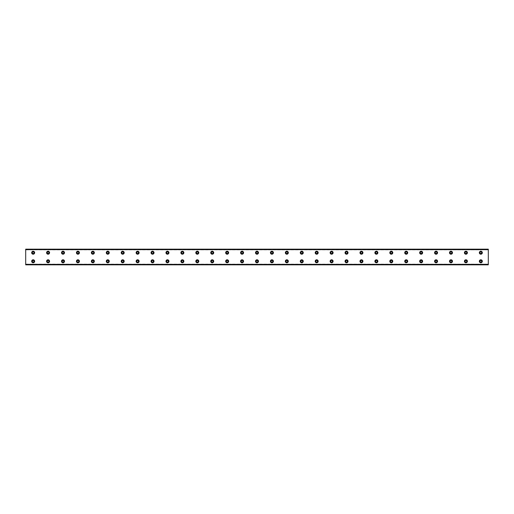 <?xml version="1.0" encoding="UTF-8"?>
<svg xmlns="http://www.w3.org/2000/svg" width="514" height="514" viewBox="0 0 514 514"><rect width="100%" height="100%" fill="white"/><g stroke="black" fill="none" stroke-linecap="round" stroke-linejoin="round"><path stroke-width="0.39" stroke-dasharray="2.57 1.93" d="M33.159 253.55A0.842 0.842 0 0 1 32.324 252.708A0.842 0.842 0 0 1 33.159 251.873A0.842 0.842 0 0 1 34.001 252.708A0.842 0.842 0 0 1 33.159 253.55M48.085 253.55A0.842 0.842 0 0 1 47.243 252.708A0.842 0.842 0 0 1 48.085 251.873A0.842 0.842 0 0 1 48.926 252.708A0.842 0.842 0 0 1 48.085 253.55M480.841 262.127A0.842 0.842 0 0 1 479.999 261.292A0.842 0.842 0 0 1 480.841 260.45A0.842 0.842 0 0 1 481.676 261.292A0.842 0.842 0 0 1 480.841 262.127M465.915 262.127A0.842 0.842 0 0 1 465.074 261.292A0.842 0.842 0 0 1 465.915 260.45A0.842 0.842 0 0 1 466.757 261.292A0.842 0.842 0 0 1 465.915 262.127M450.996 262.127A0.842 0.842 0 0 1 450.155 261.292A0.842 0.842 0 0 1 450.996 260.45A0.842 0.842 0 0 1 451.832 261.292A0.842 0.842 0 0 1 450.996 262.127M436.071 262.127A0.842 0.842 0 0 1 435.229 261.292A0.842 0.842 0 0 1 436.071 260.45A0.842 0.842 0 0 1 436.913 261.292A0.842 0.842 0 0 1 436.071 262.127M421.146 262.127A0.842 0.842 0 0 1 420.311 261.292A0.842 0.842 0 0 1 421.146 260.45A0.842 0.842 0 0 1 421.988 261.292A0.842 0.842 0 0 1 421.146 262.127M406.227 262.127A0.842 0.842 0 0 1 405.385 261.292A0.842 0.842 0 0 1 406.227 260.45A0.842 0.842 0 0 1 407.062 261.292A0.842 0.842 0 0 1 406.227 262.127M391.302 262.127A0.842 0.842 0 0 1 390.467 261.292A0.842 0.842 0 0 1 391.302 260.45A0.842 0.842 0 0 1 392.143 261.292A0.842 0.842 0 0 1 391.302 262.127M376.383 262.127A0.842 0.842 0 0 1 375.541 261.292A0.842 0.842 0 0 1 376.383 260.45A0.842 0.842 0 0 1 377.218 261.292A0.842 0.842 0 0 1 376.383 262.127M361.458 262.127A0.842 0.842 0 0 1 360.616 261.292A0.842 0.842 0 0 1 361.458 260.45A0.842 0.842 0 0 1 362.299 261.292A0.842 0.842 0 0 1 361.458 262.127M346.532 262.127A0.842 0.842 0 0 1 345.697 261.292A0.842 0.842 0 0 1 346.532 260.45A0.842 0.842 0 0 1 347.374 261.292A0.842 0.842 0 0 1 346.532 262.127M331.614 262.127A0.842 0.842 0 0 1 330.772 261.292A0.842 0.842 0 0 1 331.614 260.45A0.842 0.842 0 0 1 332.455 261.292A0.842 0.842 0 0 1 331.614 262.127M316.688 262.127A0.842 0.842 0 0 1 315.853 261.292A0.842 0.842 0 0 1 316.688 260.45A0.842 0.842 0 0 1 317.53 261.292A0.842 0.842 0 0 1 316.688 262.127M301.769 262.127A0.842 0.842 0 0 1 300.928 261.292A0.842 0.842 0 0 1 301.769 260.45A0.842 0.842 0 0 1 302.605 261.292A0.842 0.842 0 0 1 301.769 262.127M286.844 262.127A0.842 0.842 0 0 1 286.009 261.292A0.842 0.842 0 0 1 286.844 260.45A0.842 0.842 0 0 1 287.686 261.292A0.842 0.842 0 0 1 286.844 262.127M271.925 262.127A0.842 0.842 0 0 1 271.084 261.292A0.842 0.842 0 0 1 271.925 260.45A0.842 0.842 0 0 1 272.761 261.292A0.842 0.842 0 0 1 271.925 262.127M257 262.127A0.842 0.842 0 0 1 256.158 261.292A0.842 0.842 0 0 1 257 260.45A0.842 0.842 0 0 1 257.842 261.292A0.842 0.842 0 0 1 257 262.127M242.075 262.127A0.842 0.842 0 0 1 241.239 261.292A0.842 0.842 0 0 1 242.075 260.45A0.842 0.842 0 0 1 242.916 261.292A0.842 0.842 0 0 1 242.075 262.127M227.156 262.127A0.842 0.842 0 0 1 226.314 261.292A0.842 0.842 0 0 1 227.156 260.45A0.842 0.842 0 0 1 227.991 261.292A0.842 0.842 0 0 1 227.156 262.127M212.231 262.127A0.842 0.842 0 0 1 211.395 261.292A0.842 0.842 0 0 1 212.231 260.45A0.842 0.842 0 0 1 213.072 261.292A0.842 0.842 0 0 1 212.231 262.127M197.312 262.127A0.842 0.842 0 0 1 196.47 261.292A0.842 0.842 0 0 1 197.312 260.45A0.842 0.842 0 0 1 198.147 261.292A0.842 0.842 0 0 1 197.312 262.127M182.386 262.127A0.842 0.842 0 0 1 181.545 261.292A0.842 0.842 0 0 1 182.386 260.45A0.842 0.842 0 0 1 183.228 261.292A0.842 0.842 0 0 1 182.386 262.127M167.468 262.127A0.842 0.842 0 0 1 166.626 261.292A0.842 0.842 0 0 1 167.468 260.45A0.842 0.842 0 0 1 168.303 261.292A0.842 0.842 0 0 1 167.468 262.127M152.542 262.127A0.842 0.842 0 0 1 151.701 261.292A0.842 0.842 0 0 1 152.542 260.45A0.842 0.842 0 0 1 153.384 261.292A0.842 0.842 0 0 1 152.542 262.127M137.617 262.127A0.842 0.842 0 0 1 136.782 261.292A0.842 0.842 0 0 1 137.617 260.45A0.842 0.842 0 0 1 138.459 261.292A0.842 0.842 0 0 1 137.617 262.127M122.698 262.127A0.842 0.842 0 0 1 121.857 261.292A0.842 0.842 0 0 1 122.698 260.45A0.842 0.842 0 0 1 123.533 261.292A0.842 0.842 0 0 1 122.698 262.127M107.773 262.127A0.842 0.842 0 0 1 106.938 261.292A0.842 0.842 0 0 1 107.773 260.45A0.842 0.842 0 0 1 108.615 261.292A0.842 0.842 0 0 1 107.773 262.127M92.854 262.127A0.842 0.842 0 0 1 92.012 261.292A0.842 0.842 0 0 1 92.854 260.45A0.842 0.842 0 0 1 93.689 261.292A0.842 0.842 0 0 1 92.854 262.127M77.929 262.127A0.842 0.842 0 0 1 77.087 261.292A0.842 0.842 0 0 1 77.929 260.45A0.842 0.842 0 0 1 78.77 261.292A0.842 0.842 0 0 1 77.929 262.127M63.004 253.55A0.842 0.842 0 0 1 62.168 252.708A0.842 0.842 0 0 1 63.004 251.873A0.842 0.842 0 0 1 63.845 252.708A0.842 0.842 0 0 1 63.004 253.55M77.929 253.55A0.842 0.842 0 0 1 77.087 252.708A0.842 0.842 0 0 1 77.929 251.873A0.842 0.842 0 0 1 78.77 252.708A0.842 0.842 0 0 1 77.929 253.55M92.854 253.55A0.842 0.842 0 0 1 92.012 252.708A0.842 0.842 0 0 1 92.854 251.873A0.842 0.842 0 0 1 93.689 252.708A0.842 0.842 0 0 1 92.854 253.55M107.773 253.55A0.842 0.842 0 0 1 106.938 252.708A0.842 0.842 0 0 1 107.773 251.873A0.842 0.842 0 0 1 108.615 252.708A0.842 0.842 0 0 1 107.773 253.55M122.698 253.55A0.842 0.842 0 0 1 121.857 252.708A0.842 0.842 0 0 1 122.698 251.873A0.842 0.842 0 0 1 123.533 252.708A0.842 0.842 0 0 1 122.698 253.55M137.617 253.55A0.842 0.842 0 0 1 136.782 252.708A0.842 0.842 0 0 1 137.617 251.873A0.842 0.842 0 0 1 138.459 252.708A0.842 0.842 0 0 1 137.617 253.55M152.542 253.55A0.842 0.842 0 0 1 151.701 252.708A0.842 0.842 0 0 1 152.542 251.873A0.842 0.842 0 0 1 153.384 252.708A0.842 0.842 0 0 1 152.542 253.55M167.468 253.55A0.842 0.842 0 0 1 166.626 252.708A0.842 0.842 0 0 1 167.468 251.873A0.842 0.842 0 0 1 168.303 252.708A0.842 0.842 0 0 1 167.468 253.55M182.386 253.55A0.842 0.842 0 0 1 181.545 252.708A0.842 0.842 0 0 1 182.386 251.873A0.842 0.842 0 0 1 183.228 252.708A0.842 0.842 0 0 1 182.386 253.55M197.312 253.55A0.842 0.842 0 0 1 196.47 252.708A0.842 0.842 0 0 1 197.312 251.873A0.842 0.842 0 0 1 198.147 252.708A0.842 0.842 0 0 1 197.312 253.55M212.231 253.55A0.842 0.842 0 0 1 211.395 252.708A0.842 0.842 0 0 1 212.231 251.873A0.842 0.842 0 0 1 213.072 252.708A0.842 0.842 0 0 1 212.231 253.55M227.156 253.55A0.842 0.842 0 0 1 226.314 252.708A0.842 0.842 0 0 1 227.156 251.873A0.842 0.842 0 0 1 227.991 252.708A0.842 0.842 0 0 1 227.156 253.55M242.075 253.55A0.842 0.842 0 0 1 241.239 252.708A0.842 0.842 0 0 1 242.075 251.873A0.842 0.842 0 0 1 242.916 252.708A0.842 0.842 0 0 1 242.075 253.55M257 253.55A0.842 0.842 0 0 1 256.158 252.708A0.842 0.842 0 0 1 257 251.873A0.842 0.842 0 0 1 257.842 252.708A0.842 0.842 0 0 1 257 253.55M271.925 253.55A0.842 0.842 0 0 1 271.084 252.708A0.842 0.842 0 0 1 271.925 251.873A0.842 0.842 0 0 1 272.761 252.708A0.842 0.842 0 0 1 271.925 253.55M286.844 253.55A0.842 0.842 0 0 1 286.009 252.708A0.842 0.842 0 0 1 286.844 251.873A0.842 0.842 0 0 1 287.686 252.708A0.842 0.842 0 0 1 286.844 253.55M421.146 253.55A0.842 0.842 0 0 1 420.311 252.708A0.842 0.842 0 0 1 421.146 251.873A0.842 0.842 0 0 1 421.988 252.708A0.842 0.842 0 0 1 421.146 253.55M436.071 253.55A0.842 0.842 0 0 1 435.229 252.708A0.842 0.842 0 0 1 436.071 251.873A0.842 0.842 0 0 1 436.913 252.708A0.842 0.842 0 0 1 436.071 253.55M450.996 253.55A0.842 0.842 0 0 1 450.155 252.708A0.842 0.842 0 0 1 450.996 251.873A0.842 0.842 0 0 1 451.832 252.708A0.842 0.842 0 0 1 450.996 253.55M465.915 253.55A0.842 0.842 0 0 1 465.074 252.708A0.842 0.842 0 0 1 465.915 251.873A0.842 0.842 0 0 1 466.757 252.708A0.842 0.842 0 0 1 465.915 253.55M63.004 262.127A0.842 0.842 0 0 1 62.168 261.292A0.842 0.842 0 0 1 63.004 260.45A0.842 0.842 0 0 1 63.845 261.292A0.842 0.842 0 0 1 63.004 262.127M48.085 262.127A0.842 0.842 0 0 1 47.243 261.292A0.842 0.842 0 0 1 48.085 260.45A0.842 0.842 0 0 1 48.926 261.292A0.842 0.842 0 0 1 48.085 262.127M33.159 262.127A0.842 0.842 0 0 1 32.324 261.292A0.842 0.842 0 0 1 33.159 260.45A0.842 0.842 0 0 1 34.001 261.292A0.842 0.842 0 0 1 33.159 262.127M480.841 253.55A0.842 0.842 0 0 1 479.999 252.708A0.842 0.842 0 0 1 480.841 251.873A0.842 0.842 0 0 1 481.676 252.708A0.842 0.842 0 0 1 480.841 253.55M406.227 253.55A0.842 0.842 0 0 1 405.385 252.708A0.842 0.842 0 0 1 406.227 251.873A0.842 0.842 0 0 1 407.062 252.708A0.842 0.842 0 0 1 406.227 253.55M391.302 253.55A0.842 0.842 0 0 1 390.467 252.708A0.842 0.842 0 0 1 391.302 251.873A0.842 0.842 0 0 1 392.143 252.708A0.842 0.842 0 0 1 391.302 253.55M376.383 253.55A0.842 0.842 0 0 1 375.541 252.708A0.842 0.842 0 0 1 376.383 251.873A0.842 0.842 0 0 1 377.218 252.708A0.842 0.842 0 0 1 376.383 253.55M361.458 253.55A0.842 0.842 0 0 1 360.616 252.708A0.842 0.842 0 0 1 361.458 251.873A0.842 0.842 0 0 1 362.299 252.708A0.842 0.842 0 0 1 361.458 253.55M346.532 253.55A0.842 0.842 0 0 1 345.697 252.708A0.842 0.842 0 0 1 346.532 251.873A0.842 0.842 0 0 1 347.374 252.708A0.842 0.842 0 0 1 346.532 253.55M331.614 253.55A0.842 0.842 0 0 1 330.772 252.708A0.842 0.842 0 0 1 331.614 251.873A0.842 0.842 0 0 1 332.455 252.708A0.842 0.842 0 0 1 331.614 253.55M316.688 253.55A0.842 0.842 0 0 1 315.853 252.708A0.842 0.842 0 0 1 316.688 251.873A0.842 0.842 0 0 1 317.53 252.708A0.842 0.842 0 0 1 316.688 253.55M301.769 253.55A0.842 0.842 0 0 1 300.928 252.708A0.842 0.842 0 0 1 301.769 251.873A0.842 0.842 0 0 1 302.605 252.708A0.842 0.842 0 0 1 301.769 253.55M25.7 264.125L488.3 264.125L488.3 264.459L25.7 264.434L488.3 264.125M33.159 251.217A1.491 1.491 0 0 0 31.669 252.708A1.491 1.491 0 0 0 33.159 254.205A1.491 1.491 0 0 0 34.656 252.708A1.491 1.491 0 0 0 33.159 251.217M48.085 251.217A1.491 1.491 0 0 0 46.594 252.708A1.491 1.491 0 0 0 48.085 254.205A1.491 1.491 0 0 0 49.575 252.708A1.491 1.491 0 0 0 48.085 251.217M480.841 259.795A1.491 1.491 0 0 0 479.344 261.292A1.491 1.491 0 0 0 480.841 262.782A1.491 1.491 0 0 0 482.331 261.292A1.491 1.491 0 0 0 480.841 259.795M465.915 259.795A1.491 1.491 0 0 0 464.425 261.292A1.491 1.491 0 0 0 465.915 262.782A1.491 1.491 0 0 0 467.406 261.292A1.491 1.491 0 0 0 465.915 259.795M450.996 259.795A1.491 1.491 0 0 0 449.499 261.292A1.491 1.491 0 0 0 450.996 262.782A1.491 1.491 0 0 0 452.487 261.292A1.491 1.491 0 0 0 450.996 259.795M436.071 259.795A1.491 1.491 0 0 0 434.581 261.292A1.491 1.491 0 0 0 436.071 262.782A1.491 1.491 0 0 0 437.562 261.292A1.491 1.491 0 0 0 436.071 259.795M421.146 259.795A1.491 1.491 0 0 0 419.655 261.292A1.491 1.491 0 0 0 421.146 262.782A1.491 1.491 0 0 0 422.643 261.292A1.491 1.491 0 0 0 421.146 259.795M406.227 259.795A1.491 1.491 0 0 0 404.736 261.292A1.491 1.491 0 0 0 406.227 262.782A1.491 1.491 0 0 0 407.718 261.292A1.491 1.491 0 0 0 406.227 259.795M391.302 259.795A1.491 1.491 0 0 0 389.811 261.292A1.491 1.491 0 0 0 391.302 262.782A1.491 1.491 0 0 0 392.792 261.292A1.491 1.491 0 0 0 391.302 259.795M376.383 259.795A1.491 1.491 0 0 0 374.886 261.292A1.491 1.491 0 0 0 376.383 262.782A1.491 1.491 0 0 0 377.874 261.292A1.491 1.491 0 0 0 376.383 259.795M361.458 259.795A1.491 1.491 0 0 0 359.967 261.292A1.491 1.491 0 0 0 361.458 262.782A1.491 1.491 0 0 0 362.948 261.292A1.491 1.491 0 0 0 361.458 259.795M346.532 259.795A1.491 1.491 0 0 0 345.042 261.292A1.491 1.491 0 0 0 346.532 262.782A1.491 1.491 0 0 0 348.029 261.292A1.491 1.491 0 0 0 346.532 259.795M331.614 259.795A1.491 1.491 0 0 0 330.123 261.292A1.491 1.491 0 0 0 331.614 262.782A1.491 1.491 0 0 0 333.104 261.292A1.491 1.491 0 0 0 331.614 259.795M316.688 259.795A1.491 1.491 0 0 0 315.198 261.292A1.491 1.491 0 0 0 316.688 262.782A1.491 1.491 0 0 0 318.185 261.292A1.491 1.491 0 0 0 316.688 259.795M301.769 259.795A1.491 1.491 0 0 0 300.272 261.292A1.491 1.491 0 0 0 301.769 262.782A1.491 1.491 0 0 0 303.26 261.292A1.491 1.491 0 0 0 301.769 259.795M286.844 259.795A1.491 1.491 0 0 0 285.354 261.292A1.491 1.491 0 0 0 286.844 262.782A1.491 1.491 0 0 0 288.335 261.292A1.491 1.491 0 0 0 286.844 259.795M271.925 259.795A1.491 1.491 0 0 0 270.428 261.292A1.491 1.491 0 0 0 271.925 262.782A1.491 1.491 0 0 0 273.416 261.292A1.491 1.491 0 0 0 271.925 259.795M257 259.795A1.491 1.491 0 0 0 255.509 261.292A1.491 1.491 0 0 0 257 262.782A1.491 1.491 0 0 0 258.491 261.292A1.491 1.491 0 0 0 257 259.795M242.075 259.795A1.491 1.491 0 0 0 240.584 261.292A1.491 1.491 0 0 0 242.075 262.782A1.491 1.491 0 0 0 243.572 261.292A1.491 1.491 0 0 0 242.075 259.795M227.156 259.795A1.491 1.491 0 0 0 225.665 261.292A1.491 1.491 0 0 0 227.156 262.782A1.491 1.491 0 0 0 228.646 261.292A1.491 1.491 0 0 0 227.156 259.795M212.231 259.795A1.491 1.491 0 0 0 210.74 261.292A1.491 1.491 0 0 0 212.231 262.782A1.491 1.491 0 0 0 213.728 261.292A1.491 1.491 0 0 0 212.231 259.795M197.312 259.795A1.491 1.491 0 0 0 195.815 261.292A1.491 1.491 0 0 0 197.312 262.782A1.491 1.491 0 0 0 198.802 261.292A1.491 1.491 0 0 0 197.312 259.795M182.386 259.795A1.491 1.491 0 0 0 180.896 261.292A1.491 1.491 0 0 0 182.386 262.782A1.491 1.491 0 0 0 183.877 261.292A1.491 1.491 0 0 0 182.386 259.795M167.468 259.795A1.491 1.491 0 0 0 165.971 261.292A1.491 1.491 0 0 0 167.468 262.782A1.491 1.491 0 0 0 168.958 261.292A1.491 1.491 0 0 0 167.468 259.795M152.542 259.795A1.491 1.491 0 0 0 151.052 261.292A1.491 1.491 0 0 0 152.542 262.782A1.491 1.491 0 0 0 154.033 261.292A1.491 1.491 0 0 0 152.542 259.795M137.617 259.795A1.491 1.491 0 0 0 136.126 261.292A1.491 1.491 0 0 0 137.617 262.782A1.491 1.491 0 0 0 139.114 261.292A1.491 1.491 0 0 0 137.617 259.795M122.698 259.795A1.491 1.491 0 0 0 121.208 261.292A1.491 1.491 0 0 0 122.698 262.782A1.491 1.491 0 0 0 124.189 261.292A1.491 1.491 0 0 0 122.698 259.795M107.773 259.795A1.491 1.491 0 0 0 106.282 261.292A1.491 1.491 0 0 0 107.773 262.782A1.491 1.491 0 0 0 109.264 261.292A1.491 1.491 0 0 0 107.773 259.795M92.854 259.795A1.491 1.491 0 0 0 91.357 261.292A1.491 1.491 0 0 0 92.854 262.782A1.491 1.491 0 0 0 94.345 261.292A1.491 1.491 0 0 0 92.854 259.795M77.929 259.795A1.491 1.491 0 0 0 76.438 261.292A1.491 1.491 0 0 0 77.929 262.782A1.491 1.491 0 0 0 79.419 261.292A1.491 1.491 0 0 0 77.929 259.795M63.004 251.217A1.491 1.491 0 0 0 61.513 252.708A1.491 1.491 0 0 0 63.004 254.205A1.491 1.491 0 0 0 64.501 252.708A1.491 1.491 0 0 0 63.004 251.217M77.929 251.217A1.491 1.491 0 0 0 76.438 252.708A1.491 1.491 0 0 0 77.929 254.205A1.491 1.491 0 0 0 79.419 252.708A1.491 1.491 0 0 0 77.929 251.217M92.854 251.217A1.491 1.491 0 0 0 91.357 252.708A1.491 1.491 0 0 0 92.854 254.205A1.491 1.491 0 0 0 94.345 252.708A1.491 1.491 0 0 0 92.854 251.217M107.773 251.217A1.491 1.491 0 0 0 106.282 252.708A1.491 1.491 0 0 0 107.773 254.205A1.491 1.491 0 0 0 109.264 252.708A1.491 1.491 0 0 0 107.773 251.217M122.698 251.217A1.491 1.491 0 0 0 121.208 252.708A1.491 1.491 0 0 0 122.698 254.205A1.491 1.491 0 0 0 124.189 252.708A1.491 1.491 0 0 0 122.698 251.217M137.617 251.217A1.491 1.491 0 0 0 136.126 252.708A1.491 1.491 0 0 0 137.617 254.205A1.491 1.491 0 0 0 139.114 252.708A1.491 1.491 0 0 0 137.617 251.217M152.542 251.217A1.491 1.491 0 0 0 151.052 252.708A1.491 1.491 0 0 0 152.542 254.205A1.491 1.491 0 0 0 154.033 252.708A1.491 1.491 0 0 0 152.542 251.217M167.468 251.217A1.491 1.491 0 0 0 165.971 252.708A1.491 1.491 0 0 0 167.468 254.205A1.491 1.491 0 0 0 168.958 252.708A1.491 1.491 0 0 0 167.468 251.217M182.386 251.217A1.491 1.491 0 0 0 180.896 252.708A1.491 1.491 0 0 0 182.386 254.205A1.491 1.491 0 0 0 183.877 252.708A1.491 1.491 0 0 0 182.386 251.217M197.312 251.217A1.491 1.491 0 0 0 195.815 252.708A1.491 1.491 0 0 0 197.312 254.205A1.491 1.491 0 0 0 198.802 252.708A1.491 1.491 0 0 0 197.312 251.217M212.231 251.217A1.491 1.491 0 0 0 210.74 252.708A1.491 1.491 0 0 0 212.231 254.205A1.491 1.491 0 0 0 213.728 252.708A1.491 1.491 0 0 0 212.231 251.217M227.156 251.217A1.491 1.491 0 0 0 225.665 252.708A1.491 1.491 0 0 0 227.156 254.205A1.491 1.491 0 0 0 228.646 252.708A1.491 1.491 0 0 0 227.156 251.217M242.075 251.217A1.491 1.491 0 0 0 240.584 252.708A1.491 1.491 0 0 0 242.075 254.205A1.491 1.491 0 0 0 243.572 252.708A1.491 1.491 0 0 0 242.075 251.217M257 251.217A1.491 1.491 0 0 0 255.509 252.708A1.491 1.491 0 0 0 257 254.205A1.491 1.491 0 0 0 258.491 252.708A1.491 1.491 0 0 0 257 251.217M271.925 251.217A1.491 1.491 0 0 0 270.428 252.708A1.491 1.491 0 0 0 271.925 254.205A1.491 1.491 0 0 0 273.416 252.708A1.491 1.491 0 0 0 271.925 251.217M286.844 251.217A1.491 1.491 0 0 0 285.354 252.708A1.491 1.491 0 0 0 286.844 254.205A1.491 1.491 0 0 0 288.335 252.708A1.491 1.491 0 0 0 286.844 251.217M421.146 251.217A1.491 1.491 0 0 0 419.655 252.708A1.491 1.491 0 0 0 421.146 254.205A1.491 1.491 0 0 0 422.643 252.708A1.491 1.491 0 0 0 421.146 251.217M436.071 251.217A1.491 1.491 0 0 0 434.581 252.708A1.491 1.491 0 0 0 436.071 254.205A1.491 1.491 0 0 0 437.562 252.708A1.491 1.491 0 0 0 436.071 251.217M450.996 251.217A1.491 1.491 0 0 0 449.499 252.708A1.491 1.491 0 0 0 450.996 254.205A1.491 1.491 0 0 0 452.487 252.708A1.491 1.491 0 0 0 450.996 251.217M465.915 251.217A1.491 1.491 0 0 0 464.425 252.708A1.491 1.491 0 0 0 465.915 254.205A1.491 1.491 0 0 0 467.406 252.708A1.491 1.491 0 0 0 465.915 251.217M63.004 259.795A1.491 1.491 0 0 0 61.513 261.292A1.491 1.491 0 0 0 63.004 262.782A1.491 1.491 0 0 0 64.501 261.292A1.491 1.491 0 0 0 63.004 259.795M48.085 259.795A1.491 1.491 0 0 0 46.594 261.292A1.491 1.491 0 0 0 48.085 262.782A1.491 1.491 0 0 0 49.575 261.292A1.491 1.491 0 0 0 48.085 259.795M33.159 259.795A1.491 1.491 0 0 0 31.669 261.292A1.491 1.491 0 0 0 33.159 262.782A1.491 1.491 0 0 0 34.656 261.292A1.491 1.491 0 0 0 33.159 259.795M480.841 251.217A1.491 1.491 0 0 0 479.344 252.708A1.491 1.491 0 0 0 480.841 254.205A1.491 1.491 0 0 0 482.331 252.708A1.491 1.491 0 0 0 480.841 251.217M406.227 251.217A1.491 1.491 0 0 0 404.736 252.708A1.491 1.491 0 0 0 406.227 254.205A1.491 1.491 0 0 0 407.718 252.708A1.491 1.491 0 0 0 406.227 251.217M391.302 251.217A1.491 1.491 0 0 0 389.811 252.708A1.491 1.491 0 0 0 391.302 254.205A1.491 1.491 0 0 0 392.792 252.708A1.491 1.491 0 0 0 391.302 251.217M376.383 251.217A1.491 1.491 0 0 0 374.886 252.708A1.491 1.491 0 0 0 376.383 254.205A1.491 1.491 0 0 0 377.874 252.708A1.491 1.491 0 0 0 376.383 251.217M361.458 251.217A1.491 1.491 0 0 0 359.967 252.708A1.491 1.491 0 0 0 361.458 254.205A1.491 1.491 0 0 0 362.948 252.708A1.491 1.491 0 0 0 361.458 251.217M346.532 251.217A1.491 1.491 0 0 0 345.042 252.708A1.491 1.491 0 0 0 346.532 254.205A1.491 1.491 0 0 0 348.029 252.708A1.491 1.491 0 0 0 346.532 251.217M331.614 251.217A1.491 1.491 0 0 0 330.123 252.708A1.491 1.491 0 0 0 331.614 254.205A1.491 1.491 0 0 0 333.104 252.708A1.491 1.491 0 0 0 331.614 251.217M316.688 251.217A1.491 1.491 0 0 0 315.198 252.708A1.491 1.491 0 0 0 316.688 254.205A1.491 1.491 0 0 0 318.185 252.708A1.491 1.491 0 0 0 316.688 251.217M301.769 251.217A1.491 1.491 0 0 0 300.272 252.708A1.491 1.491 0 0 0 301.769 254.205A1.491 1.491 0 0 0 303.26 252.708A1.491 1.491 0 0 0 301.769 251.217M488.3 249.354L25.7 249.354L25.7 264.646L488.3 264.646L488.3 249.168L25.7 249.354M25.7 249.566L488.3 249.541L488.3 249.875L25.7 249.566M488.3 264.646L25.7 264.646M25.7 264.459L488.3 264.459M25.7 249.541L488.3 249.541M25.7 249.875L488.3 249.875"/><path stroke-width="0.77" d="M33.159 253.55A0.842 0.842 0 0 1 32.324 252.708A0.842 0.842 0 0 1 33.159 251.873A0.842 0.842 0 0 1 34.001 252.708A0.842 0.842 0 0 1 33.159 253.55M48.085 253.55A0.842 0.842 0 0 1 47.243 252.708A0.842 0.842 0 0 1 48.085 251.873A0.842 0.842 0 0 1 48.926 252.708A0.842 0.842 0 0 1 48.085 253.55M480.841 262.127A0.842 0.842 0 0 1 479.999 261.292A0.842 0.842 0 0 1 480.841 260.45A0.842 0.842 0 0 1 481.676 261.292A0.842 0.842 0 0 1 480.841 262.127M465.915 262.127A0.842 0.842 0 0 1 465.074 261.292A0.842 0.842 0 0 1 465.915 260.45A0.842 0.842 0 0 1 466.757 261.292A0.842 0.842 0 0 1 465.915 262.127M450.996 262.127A0.842 0.842 0 0 1 450.155 261.292A0.842 0.842 0 0 1 450.996 260.45A0.842 0.842 0 0 1 451.832 261.292A0.842 0.842 0 0 1 450.996 262.127M436.071 262.127A0.842 0.842 0 0 1 435.229 261.292A0.842 0.842 0 0 1 436.071 260.45A0.842 0.842 0 0 1 436.913 261.292A0.842 0.842 0 0 1 436.071 262.127M421.146 262.127A0.842 0.842 0 0 1 420.311 261.292A0.842 0.842 0 0 1 421.146 260.45A0.842 0.842 0 0 1 421.988 261.292A0.842 0.842 0 0 1 421.146 262.127M406.227 262.127A0.842 0.842 0 0 1 405.385 261.292A0.842 0.842 0 0 1 406.227 260.45A0.842 0.842 0 0 1 407.062 261.292A0.842 0.842 0 0 1 406.227 262.127M391.302 262.127A0.842 0.842 0 0 1 390.467 261.292A0.842 0.842 0 0 1 391.302 260.45A0.842 0.842 0 0 1 392.143 261.292A0.842 0.842 0 0 1 391.302 262.127M376.383 262.127A0.842 0.842 0 0 1 375.541 261.292A0.842 0.842 0 0 1 376.383 260.45A0.842 0.842 0 0 1 377.218 261.292A0.842 0.842 0 0 1 376.383 262.127M361.458 262.127A0.842 0.842 0 0 1 360.616 261.292A0.842 0.842 0 0 1 361.458 260.45A0.842 0.842 0 0 1 362.299 261.292A0.842 0.842 0 0 1 361.458 262.127M346.532 262.127A0.842 0.842 0 0 1 345.697 261.292A0.842 0.842 0 0 1 346.532 260.45A0.842 0.842 0 0 1 347.374 261.292A0.842 0.842 0 0 1 346.532 262.127M331.614 262.127A0.842 0.842 0 0 1 330.772 261.292A0.842 0.842 0 0 1 331.614 260.45A0.842 0.842 0 0 1 332.455 261.292A0.842 0.842 0 0 1 331.614 262.127M316.688 262.127A0.842 0.842 0 0 1 315.853 261.292A0.842 0.842 0 0 1 316.688 260.45A0.842 0.842 0 0 1 317.53 261.292A0.842 0.842 0 0 1 316.688 262.127M301.769 262.127A0.842 0.842 0 0 1 300.928 261.292A0.842 0.842 0 0 1 301.769 260.45A0.842 0.842 0 0 1 302.605 261.292A0.842 0.842 0 0 1 301.769 262.127M286.844 262.127A0.842 0.842 0 0 1 286.009 261.292A0.842 0.842 0 0 1 286.844 260.45A0.842 0.842 0 0 1 287.686 261.292A0.842 0.842 0 0 1 286.844 262.127M271.925 262.127A0.842 0.842 0 0 1 271.084 261.292A0.842 0.842 0 0 1 271.925 260.45A0.842 0.842 0 0 1 272.761 261.292A0.842 0.842 0 0 1 271.925 262.127M257 262.127A0.842 0.842 0 0 1 256.158 261.292A0.842 0.842 0 0 1 257 260.45A0.842 0.842 0 0 1 257.842 261.292A0.842 0.842 0 0 1 257 262.127M242.075 262.127A0.842 0.842 0 0 1 241.239 261.292A0.842 0.842 0 0 1 242.075 260.45A0.842 0.842 0 0 1 242.916 261.292A0.842 0.842 0 0 1 242.075 262.127M227.156 262.127A0.842 0.842 0 0 1 226.314 261.292A0.842 0.842 0 0 1 227.156 260.45A0.842 0.842 0 0 1 227.991 261.292A0.842 0.842 0 0 1 227.156 262.127M212.231 262.127A0.842 0.842 0 0 1 211.395 261.292A0.842 0.842 0 0 1 212.231 260.45A0.842 0.842 0 0 1 213.072 261.292A0.842 0.842 0 0 1 212.231 262.127M197.312 262.127A0.842 0.842 0 0 1 196.47 261.292A0.842 0.842 0 0 1 197.312 260.45A0.842 0.842 0 0 1 198.147 261.292A0.842 0.842 0 0 1 197.312 262.127M182.386 262.127A0.842 0.842 0 0 1 181.545 261.292A0.842 0.842 0 0 1 182.386 260.45A0.842 0.842 0 0 1 183.228 261.292A0.842 0.842 0 0 1 182.386 262.127M167.468 262.127A0.842 0.842 0 0 1 166.626 261.292A0.842 0.842 0 0 1 167.468 260.45A0.842 0.842 0 0 1 168.303 261.292A0.842 0.842 0 0 1 167.468 262.127M152.542 262.127A0.842 0.842 0 0 1 151.701 261.292A0.842 0.842 0 0 1 152.542 260.45A0.842 0.842 0 0 1 153.384 261.292A0.842 0.842 0 0 1 152.542 262.127M137.617 262.127A0.842 0.842 0 0 1 136.782 261.292A0.842 0.842 0 0 1 137.617 260.45A0.842 0.842 0 0 1 138.459 261.292A0.842 0.842 0 0 1 137.617 262.127M122.698 262.127A0.842 0.842 0 0 1 121.857 261.292A0.842 0.842 0 0 1 122.698 260.45A0.842 0.842 0 0 1 123.533 261.292A0.842 0.842 0 0 1 122.698 262.127M107.773 262.127A0.842 0.842 0 0 1 106.938 261.292A0.842 0.842 0 0 1 107.773 260.45A0.842 0.842 0 0 1 108.615 261.292A0.842 0.842 0 0 1 107.773 262.127M92.854 262.127A0.842 0.842 0 0 1 92.012 261.292A0.842 0.842 0 0 1 92.854 260.45A0.842 0.842 0 0 1 93.689 261.292A0.842 0.842 0 0 1 92.854 262.127M77.929 262.127A0.842 0.842 0 0 1 77.087 261.292A0.842 0.842 0 0 1 77.929 260.45A0.842 0.842 0 0 1 78.77 261.292A0.842 0.842 0 0 1 77.929 262.127M63.004 253.55A0.842 0.842 0 0 1 62.168 252.708A0.842 0.842 0 0 1 63.004 251.873A0.842 0.842 0 0 1 63.845 252.708A0.842 0.842 0 0 1 63.004 253.55M77.929 253.55A0.842 0.842 0 0 1 77.087 252.708A0.842 0.842 0 0 1 77.929 251.873A0.842 0.842 0 0 1 78.77 252.708A0.842 0.842 0 0 1 77.929 253.55M92.854 253.55A0.842 0.842 0 0 1 92.012 252.708A0.842 0.842 0 0 1 92.854 251.873A0.842 0.842 0 0 1 93.689 252.708A0.842 0.842 0 0 1 92.854 253.55M107.773 253.55A0.842 0.842 0 0 1 106.938 252.708A0.842 0.842 0 0 1 107.773 251.873A0.842 0.842 0 0 1 108.615 252.708A0.842 0.842 0 0 1 107.773 253.55M122.698 253.55A0.842 0.842 0 0 1 121.857 252.708A0.842 0.842 0 0 1 122.698 251.873A0.842 0.842 0 0 1 123.533 252.708A0.842 0.842 0 0 1 122.698 253.55M137.617 253.55A0.842 0.842 0 0 1 136.782 252.708A0.842 0.842 0 0 1 137.617 251.873A0.842 0.842 0 0 1 138.459 252.708A0.842 0.842 0 0 1 137.617 253.55M152.542 253.55A0.842 0.842 0 0 1 151.701 252.708A0.842 0.842 0 0 1 152.542 251.873A0.842 0.842 0 0 1 153.384 252.708A0.842 0.842 0 0 1 152.542 253.55M167.468 253.55A0.842 0.842 0 0 1 166.626 252.708A0.842 0.842 0 0 1 167.468 251.873A0.842 0.842 0 0 1 168.303 252.708A0.842 0.842 0 0 1 167.468 253.55M182.386 253.55A0.842 0.842 0 0 1 181.545 252.708A0.842 0.842 0 0 1 182.386 251.873A0.842 0.842 0 0 1 183.228 252.708A0.842 0.842 0 0 1 182.386 253.55M197.312 253.55A0.842 0.842 0 0 1 196.47 252.708A0.842 0.842 0 0 1 197.312 251.873A0.842 0.842 0 0 1 198.147 252.708A0.842 0.842 0 0 1 197.312 253.55M212.231 253.55A0.842 0.842 0 0 1 211.395 252.708A0.842 0.842 0 0 1 212.231 251.873A0.842 0.842 0 0 1 213.072 252.708A0.842 0.842 0 0 1 212.231 253.55M227.156 253.55A0.842 0.842 0 0 1 226.314 252.708A0.842 0.842 0 0 1 227.156 251.873A0.842 0.842 0 0 1 227.991 252.708A0.842 0.842 0 0 1 227.156 253.55M242.075 253.55A0.842 0.842 0 0 1 241.239 252.708A0.842 0.842 0 0 1 242.075 251.873A0.842 0.842 0 0 1 242.916 252.708A0.842 0.842 0 0 1 242.075 253.55M257 253.55A0.842 0.842 0 0 1 256.158 252.708A0.842 0.842 0 0 1 257 251.873A0.842 0.842 0 0 1 257.842 252.708A0.842 0.842 0 0 1 257 253.55M271.925 253.55A0.842 0.842 0 0 1 271.084 252.708A0.842 0.842 0 0 1 271.925 251.873A0.842 0.842 0 0 1 272.761 252.708A0.842 0.842 0 0 1 271.925 253.55M286.844 253.55A0.842 0.842 0 0 1 286.009 252.708A0.842 0.842 0 0 1 286.844 251.873A0.842 0.842 0 0 1 287.686 252.708A0.842 0.842 0 0 1 286.844 253.55M421.146 253.55A0.842 0.842 0 0 1 420.311 252.708A0.842 0.842 0 0 1 421.146 251.873A0.842 0.842 0 0 1 421.988 252.708A0.842 0.842 0 0 1 421.146 253.55M436.071 253.55A0.842 0.842 0 0 1 435.229 252.708A0.842 0.842 0 0 1 436.071 251.873A0.842 0.842 0 0 1 436.913 252.708A0.842 0.842 0 0 1 436.071 253.55M450.996 253.55A0.842 0.842 0 0 1 450.155 252.708A0.842 0.842 0 0 1 450.996 251.873A0.842 0.842 0 0 1 451.832 252.708A0.842 0.842 0 0 1 450.996 253.55M465.915 253.55A0.842 0.842 0 0 1 465.074 252.708A0.842 0.842 0 0 1 465.915 251.873A0.842 0.842 0 0 1 466.757 252.708A0.842 0.842 0 0 1 465.915 253.55M63.004 262.127A0.842 0.842 0 0 1 62.168 261.292A0.842 0.842 0 0 1 63.004 260.45A0.842 0.842 0 0 1 63.845 261.292A0.842 0.842 0 0 1 63.004 262.127M48.085 262.127A0.842 0.842 0 0 1 47.243 261.292A0.842 0.842 0 0 1 48.085 260.45A0.842 0.842 0 0 1 48.926 261.292A0.842 0.842 0 0 1 48.085 262.127M33.159 262.127A0.842 0.842 0 0 1 32.324 261.292A0.842 0.842 0 0 1 33.159 260.45A0.842 0.842 0 0 1 34.001 261.292A0.842 0.842 0 0 1 33.159 262.127M480.841 253.55A0.842 0.842 0 0 1 479.999 252.708A0.842 0.842 0 0 1 480.841 251.873A0.842 0.842 0 0 1 481.676 252.708A0.842 0.842 0 0 1 480.841 253.55M406.227 253.55A0.842 0.842 0 0 1 405.385 252.708A0.842 0.842 0 0 1 406.227 251.873A0.842 0.842 0 0 1 407.062 252.708A0.842 0.842 0 0 1 406.227 253.55M391.302 253.55A0.842 0.842 0 0 1 390.467 252.708A0.842 0.842 0 0 1 391.302 251.873A0.842 0.842 0 0 1 392.143 252.708A0.842 0.842 0 0 1 391.302 253.55M376.383 253.55A0.842 0.842 0 0 1 375.541 252.708A0.842 0.842 0 0 1 376.383 251.873A0.842 0.842 0 0 1 377.218 252.708A0.842 0.842 0 0 1 376.383 253.55M361.458 253.55A0.842 0.842 0 0 1 360.616 252.708A0.842 0.842 0 0 1 361.458 251.873A0.842 0.842 0 0 1 362.299 252.708A0.842 0.842 0 0 1 361.458 253.55M346.532 253.55A0.842 0.842 0 0 1 345.697 252.708A0.842 0.842 0 0 1 346.532 251.873A0.842 0.842 0 0 1 347.374 252.708A0.842 0.842 0 0 1 346.532 253.55M331.614 253.55A0.842 0.842 0 0 1 330.772 252.708A0.842 0.842 0 0 1 331.614 251.873A0.842 0.842 0 0 1 332.455 252.708A0.842 0.842 0 0 1 331.614 253.55M316.688 253.55A0.842 0.842 0 0 1 315.853 252.708A0.842 0.842 0 0 1 316.688 251.873A0.842 0.842 0 0 1 317.53 252.708A0.842 0.842 0 0 1 316.688 253.55M301.769 253.55A0.842 0.842 0 0 1 300.928 252.708A0.842 0.842 0 0 1 301.769 251.873A0.842 0.842 0 0 1 302.605 252.708A0.842 0.842 0 0 1 301.769 253.55M33.159 251.217A1.491 1.491 0 0 0 31.669 252.708A1.491 1.491 0 0 0 33.159 254.205A1.491 1.491 0 0 0 34.656 252.708A1.491 1.491 0 0 0 33.159 251.217M48.085 251.217A1.491 1.491 0 0 0 46.594 252.708A1.491 1.491 0 0 0 48.085 254.205A1.491 1.491 0 0 0 49.575 252.708A1.491 1.491 0 0 0 48.085 251.217M480.841 259.795A1.491 1.491 0 0 0 479.344 261.292A1.491 1.491 0 0 0 480.841 262.782A1.491 1.491 0 0 0 482.331 261.292A1.491 1.491 0 0 0 480.841 259.795M465.915 259.795A1.491 1.491 0 0 0 464.425 261.292A1.491 1.491 0 0 0 465.915 262.782A1.491 1.491 0 0 0 467.406 261.292A1.491 1.491 0 0 0 465.915 259.795M450.996 259.795A1.491 1.491 0 0 0 449.499 261.292A1.491 1.491 0 0 0 450.996 262.782A1.491 1.491 0 0 0 452.487 261.292A1.491 1.491 0 0 0 450.996 259.795M436.071 259.795A1.491 1.491 0 0 0 434.581 261.292A1.491 1.491 0 0 0 436.071 262.782A1.491 1.491 0 0 0 437.562 261.292A1.491 1.491 0 0 0 436.071 259.795M421.146 259.795A1.491 1.491 0 0 0 419.655 261.292A1.491 1.491 0 0 0 421.146 262.782A1.491 1.491 0 0 0 422.643 261.292A1.491 1.491 0 0 0 421.146 259.795M406.227 259.795A1.491 1.491 0 0 0 404.736 261.292A1.491 1.491 0 0 0 406.227 262.782A1.491 1.491 0 0 0 407.718 261.292A1.491 1.491 0 0 0 406.227 259.795M391.302 259.795A1.491 1.491 0 0 0 389.811 261.292A1.491 1.491 0 0 0 391.302 262.782A1.491 1.491 0 0 0 392.792 261.292A1.491 1.491 0 0 0 391.302 259.795M376.383 259.795A1.491 1.491 0 0 0 374.886 261.292A1.491 1.491 0 0 0 376.383 262.782A1.491 1.491 0 0 0 377.874 261.292A1.491 1.491 0 0 0 376.383 259.795M361.458 259.795A1.491 1.491 0 0 0 359.967 261.292A1.491 1.491 0 0 0 361.458 262.782A1.491 1.491 0 0 0 362.948 261.292A1.491 1.491 0 0 0 361.458 259.795M346.532 259.795A1.491 1.491 0 0 0 345.042 261.292A1.491 1.491 0 0 0 346.532 262.782A1.491 1.491 0 0 0 348.029 261.292A1.491 1.491 0 0 0 346.532 259.795M331.614 259.795A1.491 1.491 0 0 0 330.123 261.292A1.491 1.491 0 0 0 331.614 262.782A1.491 1.491 0 0 0 333.104 261.292A1.491 1.491 0 0 0 331.614 259.795M316.688 259.795A1.491 1.491 0 0 0 315.198 261.292A1.491 1.491 0 0 0 316.688 262.782A1.491 1.491 0 0 0 318.185 261.292A1.491 1.491 0 0 0 316.688 259.795M301.769 259.795A1.491 1.491 0 0 0 300.272 261.292A1.491 1.491 0 0 0 301.769 262.782A1.491 1.491 0 0 0 303.26 261.292A1.491 1.491 0 0 0 301.769 259.795M286.844 259.795A1.491 1.491 0 0 0 285.354 261.292A1.491 1.491 0 0 0 286.844 262.782A1.491 1.491 0 0 0 288.335 261.292A1.491 1.491 0 0 0 286.844 259.795M271.925 259.795A1.491 1.491 0 0 0 270.428 261.292A1.491 1.491 0 0 0 271.925 262.782A1.491 1.491 0 0 0 273.416 261.292A1.491 1.491 0 0 0 271.925 259.795M257 259.795A1.491 1.491 0 0 0 255.509 261.292A1.491 1.491 0 0 0 257 262.782A1.491 1.491 0 0 0 258.491 261.292A1.491 1.491 0 0 0 257 259.795M242.075 259.795A1.491 1.491 0 0 0 240.584 261.292A1.491 1.491 0 0 0 242.075 262.782A1.491 1.491 0 0 0 243.572 261.292A1.491 1.491 0 0 0 242.075 259.795M227.156 259.795A1.491 1.491 0 0 0 225.665 261.292A1.491 1.491 0 0 0 227.156 262.782A1.491 1.491 0 0 0 228.646 261.292A1.491 1.491 0 0 0 227.156 259.795M212.231 259.795A1.491 1.491 0 0 0 210.74 261.292A1.491 1.491 0 0 0 212.231 262.782A1.491 1.491 0 0 0 213.728 261.292A1.491 1.491 0 0 0 212.231 259.795M197.312 259.795A1.491 1.491 0 0 0 195.815 261.292A1.491 1.491 0 0 0 197.312 262.782A1.491 1.491 0 0 0 198.802 261.292A1.491 1.491 0 0 0 197.312 259.795M182.386 259.795A1.491 1.491 0 0 0 180.896 261.292A1.491 1.491 0 0 0 182.386 262.782A1.491 1.491 0 0 0 183.877 261.292A1.491 1.491 0 0 0 182.386 259.795M167.468 259.795A1.491 1.491 0 0 0 165.971 261.292A1.491 1.491 0 0 0 167.468 262.782A1.491 1.491 0 0 0 168.958 261.292A1.491 1.491 0 0 0 167.468 259.795M152.542 259.795A1.491 1.491 0 0 0 151.052 261.292A1.491 1.491 0 0 0 152.542 262.782A1.491 1.491 0 0 0 154.033 261.292A1.491 1.491 0 0 0 152.542 259.795M137.617 259.795A1.491 1.491 0 0 0 136.126 261.292A1.491 1.491 0 0 0 137.617 262.782A1.491 1.491 0 0 0 139.114 261.292A1.491 1.491 0 0 0 137.617 259.795M122.698 259.795A1.491 1.491 0 0 0 121.208 261.292A1.491 1.491 0 0 0 122.698 262.782A1.491 1.491 0 0 0 124.189 261.292A1.491 1.491 0 0 0 122.698 259.795M107.773 259.795A1.491 1.491 0 0 0 106.282 261.292A1.491 1.491 0 0 0 107.773 262.782A1.491 1.491 0 0 0 109.264 261.292A1.491 1.491 0 0 0 107.773 259.795M92.854 259.795A1.491 1.491 0 0 0 91.357 261.292A1.491 1.491 0 0 0 92.854 262.782A1.491 1.491 0 0 0 94.345 261.292A1.491 1.491 0 0 0 92.854 259.795M77.929 259.795A1.491 1.491 0 0 0 76.438 261.292A1.491 1.491 0 0 0 77.929 262.782A1.491 1.491 0 0 0 79.419 261.292A1.491 1.491 0 0 0 77.929 259.795M63.004 251.217A1.491 1.491 0 0 0 61.513 252.708A1.491 1.491 0 0 0 63.004 254.205A1.491 1.491 0 0 0 64.501 252.708A1.491 1.491 0 0 0 63.004 251.217M77.929 251.217A1.491 1.491 0 0 0 76.438 252.708A1.491 1.491 0 0 0 77.929 254.205A1.491 1.491 0 0 0 79.419 252.708A1.491 1.491 0 0 0 77.929 251.217M92.854 251.217A1.491 1.491 0 0 0 91.357 252.708A1.491 1.491 0 0 0 92.854 254.205A1.491 1.491 0 0 0 94.345 252.708A1.491 1.491 0 0 0 92.854 251.217M107.773 251.217A1.491 1.491 0 0 0 106.282 252.708A1.491 1.491 0 0 0 107.773 254.205A1.491 1.491 0 0 0 109.264 252.708A1.491 1.491 0 0 0 107.773 251.217M122.698 251.217A1.491 1.491 0 0 0 121.208 252.708A1.491 1.491 0 0 0 122.698 254.205A1.491 1.491 0 0 0 124.189 252.708A1.491 1.491 0 0 0 122.698 251.217M137.617 251.217A1.491 1.491 0 0 0 136.126 252.708A1.491 1.491 0 0 0 137.617 254.205A1.491 1.491 0 0 0 139.114 252.708A1.491 1.491 0 0 0 137.617 251.217M152.542 251.217A1.491 1.491 0 0 0 151.052 252.708A1.491 1.491 0 0 0 152.542 254.205A1.491 1.491 0 0 0 154.033 252.708A1.491 1.491 0 0 0 152.542 251.217M167.468 251.217A1.491 1.491 0 0 0 165.971 252.708A1.491 1.491 0 0 0 167.468 254.205A1.491 1.491 0 0 0 168.958 252.708A1.491 1.491 0 0 0 167.468 251.217M182.386 251.217A1.491 1.491 0 0 0 180.896 252.708A1.491 1.491 0 0 0 182.386 254.205A1.491 1.491 0 0 0 183.877 252.708A1.491 1.491 0 0 0 182.386 251.217M197.312 251.217A1.491 1.491 0 0 0 195.815 252.708A1.491 1.491 0 0 0 197.312 254.205A1.491 1.491 0 0 0 198.802 252.708A1.491 1.491 0 0 0 197.312 251.217M212.231 251.217A1.491 1.491 0 0 0 210.74 252.708A1.491 1.491 0 0 0 212.231 254.205A1.491 1.491 0 0 0 213.728 252.708A1.491 1.491 0 0 0 212.231 251.217M227.156 251.217A1.491 1.491 0 0 0 225.665 252.708A1.491 1.491 0 0 0 227.156 254.205A1.491 1.491 0 0 0 228.646 252.708A1.491 1.491 0 0 0 227.156 251.217M242.075 251.217A1.491 1.491 0 0 0 240.584 252.708A1.491 1.491 0 0 0 242.075 254.205A1.491 1.491 0 0 0 243.572 252.708A1.491 1.491 0 0 0 242.075 251.217M257 251.217A1.491 1.491 0 0 0 255.509 252.708A1.491 1.491 0 0 0 257 254.205A1.491 1.491 0 0 0 258.491 252.708A1.491 1.491 0 0 0 257 251.217M271.925 251.217A1.491 1.491 0 0 0 270.428 252.708A1.491 1.491 0 0 0 271.925 254.205A1.491 1.491 0 0 0 273.416 252.708A1.491 1.491 0 0 0 271.925 251.217M286.844 251.217A1.491 1.491 0 0 0 285.354 252.708A1.491 1.491 0 0 0 286.844 254.205A1.491 1.491 0 0 0 288.335 252.708A1.491 1.491 0 0 0 286.844 251.217M421.146 251.217A1.491 1.491 0 0 0 419.655 252.708A1.491 1.491 0 0 0 421.146 254.205A1.491 1.491 0 0 0 422.643 252.708A1.491 1.491 0 0 0 421.146 251.217M436.071 251.217A1.491 1.491 0 0 0 434.581 252.708A1.491 1.491 0 0 0 436.071 254.205A1.491 1.491 0 0 0 437.562 252.708A1.491 1.491 0 0 0 436.071 251.217M450.996 251.217A1.491 1.491 0 0 0 449.499 252.708A1.491 1.491 0 0 0 450.996 254.205A1.491 1.491 0 0 0 452.487 252.708A1.491 1.491 0 0 0 450.996 251.217M465.915 251.217A1.491 1.491 0 0 0 464.425 252.708A1.491 1.491 0 0 0 465.915 254.205A1.491 1.491 0 0 0 467.406 252.708A1.491 1.491 0 0 0 465.915 251.217M63.004 259.795A1.491 1.491 0 0 0 61.513 261.292A1.491 1.491 0 0 0 63.004 262.782A1.491 1.491 0 0 0 64.501 261.292A1.491 1.491 0 0 0 63.004 259.795M48.085 259.795A1.491 1.491 0 0 0 46.594 261.292A1.491 1.491 0 0 0 48.085 262.782A1.491 1.491 0 0 0 49.575 261.292A1.491 1.491 0 0 0 48.085 259.795M33.159 259.795A1.491 1.491 0 0 0 31.669 261.292A1.491 1.491 0 0 0 33.159 262.782A1.491 1.491 0 0 0 34.656 261.292A1.491 1.491 0 0 0 33.159 259.795M480.841 251.217A1.491 1.491 0 0 0 479.344 252.708A1.491 1.491 0 0 0 480.841 254.205A1.491 1.491 0 0 0 482.331 252.708A1.491 1.491 0 0 0 480.841 251.217M406.227 251.217A1.491 1.491 0 0 0 404.736 252.708A1.491 1.491 0 0 0 406.227 254.205A1.491 1.491 0 0 0 407.718 252.708A1.491 1.491 0 0 0 406.227 251.217M391.302 251.217A1.491 1.491 0 0 0 389.811 252.708A1.491 1.491 0 0 0 391.302 254.205A1.491 1.491 0 0 0 392.792 252.708A1.491 1.491 0 0 0 391.302 251.217M376.383 251.217A1.491 1.491 0 0 0 374.886 252.708A1.491 1.491 0 0 0 376.383 254.205A1.491 1.491 0 0 0 377.874 252.708A1.491 1.491 0 0 0 376.383 251.217M361.458 251.217A1.491 1.491 0 0 0 359.967 252.708A1.491 1.491 0 0 0 361.458 254.205A1.491 1.491 0 0 0 362.948 252.708A1.491 1.491 0 0 0 361.458 251.217M346.532 251.217A1.491 1.491 0 0 0 345.042 252.708A1.491 1.491 0 0 0 346.532 254.205A1.491 1.491 0 0 0 348.029 252.708A1.491 1.491 0 0 0 346.532 251.217M331.614 251.217A1.491 1.491 0 0 0 330.123 252.708A1.491 1.491 0 0 0 331.614 254.205A1.491 1.491 0 0 0 333.104 252.708A1.491 1.491 0 0 0 331.614 251.217M316.688 251.217A1.491 1.491 0 0 0 315.198 252.708A1.491 1.491 0 0 0 316.688 254.205A1.491 1.491 0 0 0 318.185 252.708A1.491 1.491 0 0 0 316.688 251.217M301.769 251.217A1.491 1.491 0 0 0 300.272 252.708A1.491 1.491 0 0 0 301.769 254.205A1.491 1.491 0 0 0 303.26 252.708A1.491 1.491 0 0 0 301.769 251.217M25.7 264.459L25.7 249.168L488.3 249.168L488.3 264.832L25.7 264.832L25.7 264.459L488.3 264.459M488.3 264.35L25.7 264.35M25.7 249.65L488.3 249.65M25.7 249.541L488.3 249.541"/></g></svg>
